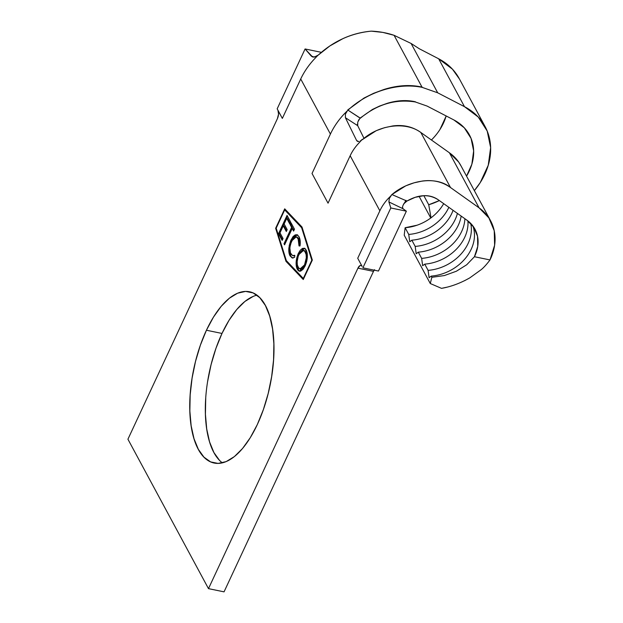 <?xml version="1.0" encoding="UTF-8"?>
<svg xmlns="http://www.w3.org/2000/svg" width="623" height="623" viewBox="0 0 623 623"><rect width="100%" height="100%" fill="white"/><g stroke="black" fill="none" stroke-linecap="round" stroke-linejoin="round"><path stroke-width="0.93" d="M415.331 101.962L427.098 106.074L415.331 101.962C395.543 98.839 377.219 104.259 360.359 118.206M371.277 31.15C351.216 33.112 333.5 41.134 318.127 55.198L329.894 45.923L343.016 38.587C351.995 34.499 361.41 32.022 371.277 31.15C379.127 31.454 386.727 32.832 394.071 35.301L421.989 87.08L394.071 35.301L382.865 32.412L371.277 31.15M347.984 110.185C367.749 91.651 397.926 82.361 422.137 87.36L437.696 92.804L411.102 43.462L394.071 35.301L411.102 43.462L437.696 92.804L464.493 106.689A72.798 57.518 -28.3 0 1 485.091 126.562A72.798 57.518 -28.3 0 1 474.352 190.622L480.255 182.562L488.253 165.243L490.636 147.581L487.202 131.048L478.238 117.031L464.493 106.689L438.67 58.796L464.493 106.689L437.696 92.804L422.137 87.36M346.84 111.276L343.779 114.414C338.157 120.496 333.702 127.045 330.408 134.062C333.702 127.045 338.157 120.496 343.779 114.414M300.722 78.981L330.408 134.062L312.03 173.482L328.041 203.176L350.165 155.727L379.859 210.808L357.727 258.257L362.119 266.395L361.247 265.507L360.141 265.523L357.929 268.155L373.489 271.363L224.046 591.85L208.487 588.642L357.929 268.155L208.487 588.642L224.046 591.85L373.489 271.363L357.929 268.155A6.214 2.772 101.7 0 1 360.99 265.421A6.214 2.772 101.7 0 1 362.119 266.395L357.727 258.257L379.859 210.808A45.277 35.776 -28.3 0 1 387.911 198.862A45.277 35.776 151.7 0 0 379.859 210.808L350.165 155.727A45.277 35.776 -28.3 0 1 358.217 143.788A45.277 35.776 151.7 0 0 350.165 155.727L328.041 203.176L312.03 173.482L330.408 134.062L300.722 78.981C304.008 71.972 308.471 65.423 314.085 59.333C308.471 65.423 304.008 71.972 300.722 78.981L282.336 118.409L300.722 78.981M318.041 55.167L314.085 59.333L318.041 55.167L314.304 57.106L312.536 56.911L305.091 48.968L320.65 52.176L320.868 52.745L320.65 52.176L305.091 48.968L311.118 55.914L314.124 57.121M256.933 295.17A87.446 39.008 -78.3 0 0 221.998 333.445L206.431 330.237A87.446 39.008 101.7 0 1 249.527 291.766A87.446 39.008 101.7 0 1 257.299 424.582A87.446 39.008 101.7 0 1 214.203 463.053A87.446 39.008 101.7 0 1 206.431 330.237L221.998 333.445L215.94 348.382L211.096 364.556L207.654 381.346M286.331 260.601L276.184 228.158L284.688 209.912L301.649 227.753L311.804 260.196L303.292 278.45L286.331 260.601L276.184 228.158L284.688 209.912L285.466 210.068L284.688 209.912L302.272 227.878L301.649 227.753L312.24 260.289L311.804 260.196L303.292 278.45L286.331 260.601M299.009 236.717L297.389 234.902L295.31 234.832L293.098 236.514L290.707 240.665L289.204 245.68L288.955 252.463L290.069 255.921L292.078 257.883L294.663 257.299L294.663 255.274L292.576 255.632L290.435 252.899L289.882 248.149L290.411 244.418L292.911 238.749L295.068 236.95L296.766 237.067L298.682 239.933L299.024 245.914L300.045 245.758L300.146 240.579L299.009 236.717L296.758 234.676L291.112 239.762L288.893 247.79C288.589 251.303 288.979 254.013 290.069 255.921L292.296 257.938L294.663 257.299L294.663 255.274L292.771 255.687L290.941 254.044C289.313 250.524 289.547 246.171 291.634 240.961L296.198 236.872L298.098 238.523L299.024 245.914L300.045 245.758C300.527 241.872 300.177 238.858 299.009 236.717M278.528 233.648L282.172 240.4L283.044 238.531L279.984 232.846L283.255 225.83L286.315 231.507L287.187 229.638L284.127 223.953L286.744 218.338L289.812 224.023L290.684 222.146L287.039 215.394L278.528 233.648L279.306 233.804L287.499 216.243L279.306 233.804L278.528 233.648L282.172 240.4L283.044 238.531L279.984 232.846L283.255 225.83L286.315 231.507L287.187 229.638L284.127 223.953L286.744 218.338L289.812 224.023L290.684 222.146L287.039 215.394L278.528 233.648M291.626 227.395L283.995 243.78L284.571 244.855L292.21 228.47L293.612 231.078L294.492 229.209L291.097 222.917L290.225 224.786L291.626 227.395L292.405 227.559L291.003 224.95L290.225 224.786L291.626 227.395L283.995 243.78L284.571 244.855L292.21 228.47L293.612 231.078L294.492 229.209L291.097 222.917L290.225 224.786L291.003 224.95L291.556 223.766L291.003 224.95L292.405 227.559L291.626 227.395M299.749 271.2L297.272 269.284L299.351 271.153L305.13 265.959C307.707 259.69 308.05 254.371 306.166 250.002L304.102 248.195L297.88 254.425L296.151 262.073L296.283 266.192L298.012 270.351L298.9 271.013L300.979 270.935L303.167 269.198L305.13 265.959L306.625 261.785L307.326 257.26L307.178 253.109L305.426 248.959L304.53 248.328L302.451 248.413L300.27 250.236L298.308 253.46L299.087 253.623L304.468 248.304M360.234 140.993L376.237 130.682L384.523 127.699L392.7 125.955C403.299 124.522 412.667 126.687 420.813 132.458L449.401 152.775L458.645 162.019L461.098 166.045M490.589 220.76L460.903 165.679A58.593 46.297 151.7 0 0 449.401 152.775L479.087 207.856A58.593 46.297 -28.3 0 1 490.589 220.76A58.593 46.297 -28.3 0 1 490.005 259.939C486.734 264.292 483.814 267.516 481.244 269.619L469.719 277.92C460.257 283.263 450.857 286.736 441.52 288.356L430.283 283.535L404.21 235.175L405.121 227.73L417.044 225.215M362.602 139.513C379.173 124.608 405.97 121.36 420.813 132.458L449.401 152.775L479.087 207.856L450.507 187.531L420.813 132.458L450.507 187.531C435.882 175.421 408.493 180.327 391.922 194.555L406.928 201.058C418.695 194.345 429.169 193.948 438.366 199.866L466.946 220.192L438.366 199.866C434.044 196.813 429.169 195.42 423.733 195.684L415.159 197.327L406.928 201.058L391.922 194.555L405.76 185.833L414.061 182.827L422.285 181.052C432.938 179.595 442.346 181.752 450.507 187.531L479.087 207.856L488.907 217.941L494.241 230.775L494.615 245.205L490.005 259.939L474.438 256.731L477.74 246.404L477.53 236.281L473.823 227.263L466.946 220.192A40.838 32.264 -28.3 0 1 474.967 229.178A40.838 32.264 -28.3 0 1 474.438 256.731L466.728 264.752L456.371 271.231L444.37 275.561L431.856 277.313L431.202 276.106A40.838 32.264 151.7 0 0 472.904 225.962A40.838 32.264 -28.3 0 1 431.202 276.106L429.107 277.694L428.102 270.359L424.746 264.129A40.838 32.264 151.7 0 0 467.928 220.916A40.838 32.264 -28.3 0 1 424.746 264.129L422.651 265.725L421.646 258.381L418.29 252.159A40.838 32.264 151.7 0 0 461.168 216.08A40.838 32.264 -28.3 0 1 418.29 252.159L416.195 253.748L415.191 246.412L411.834 240.182A40.838 32.264 151.7 0 0 453.077 210.325A40.838 32.264 -28.3 0 1 411.834 240.182L409.739 241.779L408.735 234.435L405.121 227.73L404.21 235.175L430.283 283.535L431.856 277.313L431.202 276.106L429.107 277.694L428.102 270.359L424.746 264.129L422.651 265.725L421.646 258.381L418.29 252.159L416.195 253.748L415.191 246.412L411.834 240.182L409.739 241.779L408.735 234.435L405.121 227.73A40.838 32.264 151.7 0 0 443.685 203.651M374.54 269.666L373.489 271.363A6.214 2.772 -78.3 0 1 374.166 270.164M205.73 398.105L205.419 414.202L206.719 428.998L209.577 441.941L213.899 452.524L219.498 460.35M253.156 296.416L244.909 301.446L236.763 309.514L229.023 320.323L221.998 333.445A87.446 39.008 -78.3 0 0 222.356 462.858M470.731 223.423A40.838 32.264 -28.3 0 1 428.102 270.359A40.838 32.264 151.7 0 0 470.731 223.423M464.89 218.728A40.838 32.264 -28.3 0 1 421.646 258.381A40.838 32.264 151.7 0 0 464.89 218.728M457.414 213.409A40.838 32.264 -28.3 0 1 415.191 246.412A40.838 32.264 151.7 0 0 457.414 213.409M448.848 207.319A40.838 32.264 -28.3 0 1 408.735 234.435A40.838 32.264 151.7 0 0 448.848 207.319M277.375 118.728L127.925 439.215L208.487 588.642L127.925 439.215L277.375 118.728L278.528 114.134L277.951 110.263L282.336 118.409L277.173 108.83L305.091 48.968L277.173 108.83L277.951 110.263A6.214 2.772 101.7 0 1 277.375 118.728M303.269 279.532L312.341 260.071L301.999 227.013L284.711 208.83L275.639 228.283L285.988 261.349L303.269 279.532L285.988 261.349L275.639 228.283L276.262 228.415L275.639 228.283L284.711 208.83L301.999 227.013L312.341 260.071L303.269 279.532M257.299 424.582L263.35 409.654L268.194 393.479L271.636 376.681L273.559 359.923L273.871 343.826L272.578 329.03L269.712 316.087L265.398 305.504L259.791 297.677L253.109 292.919L245.618 291.408L237.589 293.207L229.35 298.238L221.204 306.306L213.463 317.115L206.431 330.237L200.38 345.173L195.536 361.34L192.086 378.138L190.171 394.896L189.851 410.993L191.152 425.789L194.018 438.732L198.332 449.315L203.939 457.142L210.621 461.9L218.112 463.411L226.133 461.612L234.38 456.589L242.526 448.513L250.267 437.704L257.299 424.582M390.582 196.144L387.911 198.862M362.29 139.318L358.217 143.788L362.29 139.318M490.005 259.939L474.438 256.731L466.728 264.752L456.371 271.231L444.37 275.561L431.856 277.313L430.283 283.535L441.52 288.356L446.66 287.242M464.493 280.739L469.719 277.92M453.887 119.959L427.098 106.074L453.887 119.959A55.042 43.493 -28.3 0 1 469.462 134.989A55.042 43.493 -28.3 0 1 466.541 176.138L471.852 164.238L473.651 150.883L471.058 138.384L464.275 127.777L453.887 119.959M431.42 139.996A55.042 43.493 151.7 0 0 446.146 115.948M428.725 204.749L423.835 195.684L428.725 204.749L439.355 200.575A55.042 43.493 -28.3 0 1 428.725 204.749L431.03 217.801L428.725 204.749M419.069 196.3L430.766 217.995L419.069 196.3M485.091 126.562L459.268 78.669A72.798 57.518 151.7 0 0 438.67 58.796L419.334 48.773L411.102 43.462L419.334 48.773L438.67 58.796L452.415 69.137L459.494 79.09M415.409 101.79C406.593 99.805 397.178 100.319 387.171 103.34L379.578 106.058L372.422 109.469L360.172 118.043L347.72 109.967L364.003 98.052L373.566 93.325L383.861 89.51C397.497 85.234 410.292 84.448 422.246 87.142M357.275 141.242L358.926 141.483L357.516 141.366L356.574 140.432L345.391 117.692L345.43 114.095L347.836 110.037L345.43 114.095L345.391 117.692L356.574 140.432L358.311 141.538L356.574 140.432L357.306 141.257M363.879 138.096L357.711 125.69L345.391 117.692L357.711 125.69L363.879 138.096M347.72 109.967L360.078 118.105M359.058 119.406L358.389 120.543M357.392 124.102L357.711 125.69L357.742 122.1L360.125 118.059M362.298 139.326L361.036 140.471M446.037 116.337L439.986 129.436M406.001 200.341L403.151 205.099C402.271 207.171 402.24 208.394 403.065 208.767L406.367 211.181L378.457 271.044L362.89 267.835L390.808 207.973L406.367 211.181L378.457 271.044L362.89 267.835L390.808 207.973L406.367 211.181L403.065 208.767L388.892 201.945L390.808 207.973L388.892 201.945L389.328 198.41M390.395 196.424L391.875 194.532L389.305 198.472L388.892 201.945L403.065 208.767L402.513 207.311M406.928 201.058L403.611 203.97M317.987 55.128L316.211 56.498L313.019 57.051M312.325 56.825L311.118 55.914M286.557 260.835L286.759 261.504L285.988 261.349L286.759 261.504L303.471 279.088L286.557 260.835M285.287 209.429L285.03 209.982L285.287 209.429M302.21 227.683L285.466 210.068L302.21 227.683M303.728 278.536L303.292 278.45L303.728 278.536M290.131 223.33L287.522 218.502L286.744 218.338L287.522 218.502L290.131 223.33M286.642 230.821L284.033 225.985L283.255 225.83L284.033 225.985L286.642 230.821M282.492 239.715L279.306 233.804L282.492 239.715M293.939 230.393L292.989 228.633L292.21 228.47L292.989 228.633L293.939 230.393M284.89 244.161L283.995 243.78L284.773 243.936L292.405 227.559L284.89 244.161M299.803 246.077L298.876 238.687L296.198 236.872M292.771 255.687L294.663 255.78M292.701 257.984L290.069 255.921L290.848 256.084C289.757 254.176 289.368 251.466 289.672 247.954L288.893 247.79L289.672 247.954L291.891 239.925L291.112 239.762L291.891 239.925L297.148 234.793M297.155 234.793L293.877 236.67L291.891 239.925L289.983 245.844L289.555 250.438M289.586 251.326L290.848 256.084L291.774 257.369M294.897 255.695L293.371 255.804M296.844 237.005L298.69 238.36L299.873 242.246M299.936 243.11L299.936 244.457M298.308 253.46C295.777 259.666 295.434 264.946 297.272 269.284L298.051 269.447C296.213 265.102 296.556 259.83 299.087 253.623L298.308 253.46M304.39 248.304L302.132 249.286M299.538 252.697L297.623 257.758L296.93 262.236L297.062 266.356L298.814 270.538M299.99 268.996L300.769 269.159L305.332 265.04L304.554 264.884L299.99 268.996L298.121 267.368C296.603 263.864 296.86 259.581 298.892 254.527L303.533 250.391L305.325 251.926C306.851 255.477 306.594 259.791 304.554 264.884L305.332 265.04C307.373 259.955 307.63 255.64 306.103 252.089L307.069 257.977L305.761 264.059M304.904 265.896L303.121 268.295M302.303 268.887L300.231 268.972M304.195 250.532L305.356 251.092M303.533 250.391L306.391 252.712M304.554 264.884L302.934 267.524L301.135 268.902L298.729 268.248L297.311 264.868L297.171 261.535L298.23 256.146L300.154 252.331L302.295 250.508L304.577 250.929L306.127 254.48L306.29 257.813L304.554 264.884M292.296 257.938L293.075 258.101M296.758 234.676L297.537 234.84M304.102 248.195L304.881 248.359M299.351 271.153L300.13 271.317"/></g></svg>

